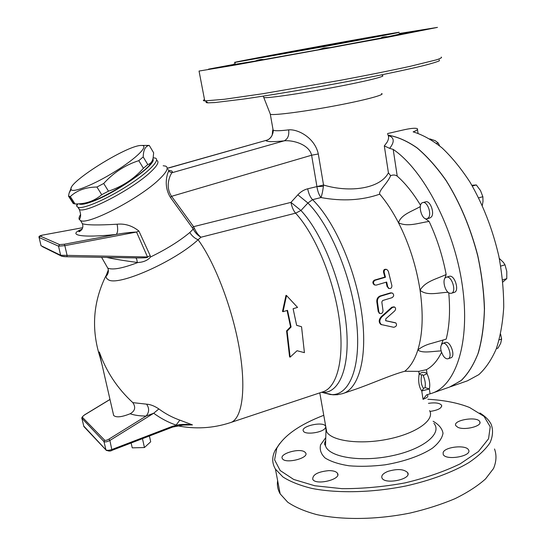 <?xml version="1.0" encoding="UTF-8"?>
<svg xmlns="http://www.w3.org/2000/svg" width="546" height="546" viewBox="0 0 546 546"><rect width="100%" height="100%" fill="white"/><g stroke="black" fill="none" stroke-linecap="round" stroke-linejoin="round"><path stroke-width="0.82" d="M387.073 34.207L398.423 32.357C404.825 31.47 373.908 37.442 328.753 45.748L234.705 62.428C227.737 63.104 346.758 41.087 387.073 34.207M255.119 61.084L255.139 61.077C258.92 59.664 261.698 59.18 263.472 59.623L245.42 63.111L255.119 61.084L233.231 64.626L208.504 69.137L233.203 64.537L234.179 63.902L233.231 64.626M318.332 49.768L324.024 48.007L330.132 47.604L380.958 38.056C381.866 37.121 384.166 36.678 387.851 36.718L408.51 33.101L332.221 47.475L263.479 59.623L318.338 49.768M399.126 33.531L437.455 27.389L386.568 37.483L234.145 65.24L199.044 71.048L204.77 100.908C202.975 100.778 202.894 100.341 204.525 99.611M400.129 33.872L424.931 29.402L387.865 36.712L400.791 33.872M141.735 145.454L149.249 145.407C145.448 145.994 143.427 149.829 143.195 156.927L138.793 160.647C125.28 164.988 113.582 172.604 103.699 183.483L96.929 187.032C85.838 187.169 76.966 190.342 70.318 196.56L68.509 196.13L69.096 193.134L71.349 187.592M141.769 145.454L140.841 145.475C126.399 145.652 66.899 182.978 71.117 189.448C72.325 193.414 94.26 184.589 115.534 171.246C136.882 157.944 149.181 145.475 141.769 145.454M82.255 203.651L83.258 203.597C96.819 203.317 148.082 172.004 151.46 162.039M73.58 203.385L75.068 203.992L78.986 203.829C87.64 203.337 95.222 200.293 101.727 194.69L108.483 191.168C122.195 186.616 133.838 178.999 143.414 168.311L147.782 164.564C150.716 163.718 152.511 161.439 153.167 157.719L153.651 152.798L149.249 145.407M78.945 203.829L79.75 204.177C81.661 204.648 85.108 204.04 90.076 202.341C113.411 194.82 157.862 163.841 152.853 159.016M73.232 203.508L68.509 196.13M75.068 203.992L70.318 196.56M147.782 164.564L143.195 156.927M143.414 168.311L138.793 160.647M108.483 191.168L103.699 183.483M101.727 194.69L96.929 187.032M142.458 438.656L144.437 447.536L150.696 441.769L149.413 435.988M131.142 442.99L132.241 447.857L144.437 447.536M428.569 217.642L426.999 218.789C421.601 220.495 417.287 203.522 422.884 202.573C427.177 201.099 431.9 213.575 428.569 217.642M425.668 201.843L425.778 201.808C430.098 200.327 434.814 212.79 431.463 216.858L429.886 218.004L427.108 218.755M449.986 293.284C444.724 292.363 441.564 278.105 446.437 277.197C451.781 275.286 456.927 292.158 451.337 293.277L449.986 293.284M449.201 276.372L449.317 276.337C454.682 274.413 459.821 291.264 454.211 292.397L451.446 293.243M443.564 356.299C440.062 350.211 439.789 345.905 442.751 343.379C447.618 341.455 453.166 357.603 448.027 358.763C446.608 359.111 445.127 358.285 443.564 356.299M445.427 342.492L445.522 342.465C450.416 340.54 455.965 356.661 450.805 357.835L448.123 358.736M439.598 145.83L438.24 143.025L435.196 140.677L429.859 138.902M482.289 205.473L483.005 201.515L482.869 196.724L480.5 190.588L476.344 184.958L471.874 185.265M502.832 282.036L506.777 278.644L506.79 271.464L505.002 264.817L503.439 262.428L499.297 258.415M496.355 348.655L498.027 348.082L500.682 343.291L501.624 339.046L500.593 334.077M436.547 143.434L438.24 143.025M472.31 186.015L476.344 184.958M478.671 197.85L482.869 196.724M500.723 266.114L505.002 264.817M502.62 279.927L506.777 278.644M499.18 339.865L501.624 339.046M432.712 392.963L449.501 387.094L460.899 380.739C467.779 374.119 473.491 365.042 478.043 353.501C481.77 340.649 483.886 325.982 484.391 309.486C483.892 292.226 481.674 274.358 477.736 255.883C470.406 227.696 459.855 202.593 446.082 180.576C436.725 167.253 427.04 156.361 417.014 147.898C407.023 140.984 397.406 136.753 388.151 135.21M420.557 205.31C413.22 193.12 405.446 183.401 397.235 176.16L393.195 149.399C423.484 169.915 454.163 228.248 462.319 285.408C470.618 342.635 455.685 386.193 431.36 393.434L430.077 393.823L429.34 388.95L425.02 387.578L423.614 388.479C421.314 385.456 420.632 380.999 421.573 375.109L419.157 373.955C418.072 381.361 418.939 387.032 421.758 390.977L423.614 388.479M425.102 218.523L429.122 221.458C418.987 222.802 407.937 227.293 398.525 222.788C392.717 211.561 386.459 202.02 379.736 194.164C362.039 200.375 342.458 201.508 321 197.556C321.922 195.072 322.713 191.353 323.396 186.384L316.905 186.541C317.69 191.482 319.055 195.147 321 197.556L312.551 199.672C310.23 197.208 308.613 193.584 307.705 188.8C303.945 189.769 300.655 191.769 297.85 194.82L290.963 202.382L300.935 210.483L307.917 203.003L297.85 194.82M343.536 393.318L353.733 389.892C369.826 384.493 391.052 374.849 404.736 371.28C410.353 366.878 414.735 359.759 417.874 349.911C422.72 334.043 423.457 314.168 420.079 290.301C425.17 281.176 436.984 278.951 446.157 274.495C442.622 255.862 436.937 238.186 429.122 221.458M446.157 274.495L444.826 278.494M441.072 350.921C432.842 351.187 422.051 353.644 417.874 349.911C421.846 346.792 426.501 344.587 431.845 343.284L446.191 339.141C449.501 325.989 450.348 310.517 448.737 292.717M443.127 339.96L441.475 344.383M404.736 371.28L418.762 371.348L426.433 369.683C432.48 366.441 437.503 360.681 441.516 352.402M450.982 386.575L467.444 380.821L478.808 374.652C485.722 368.325 491.557 359.705 496.3 348.798C500.286 336.664 502.764 322.795 503.726 307.186C503.74 290.827 502.102 273.799 498.819 256.088C492.54 228.992 482.944 204.354 470.031 182.187C461.179 168.598 451.863 157.18 442.069 147.918C432.22 140.063 422.577 134.712 413.131 131.859C416.707 130.549 418.12 129.498 417.362 128.719L417.362 128.719C415.526 127.805 410.537 128.283 402.402 130.153L387.551 133.565M396.396 131.531L402.402 130.153M450.245 386.841L461.52 380.255C468.311 373.505 473.935 364.318 478.392 352.696C482.029 339.789 484.063 325.088 484.486 308.599C483.92 291.366 481.647 273.553 477.661 255.146C470.29 227.102 459.739 202.143 445.993 180.276C436.67 167.042 427.02 156.224 417.035 147.816C407.084 140.943 397.502 136.739 388.288 135.196L388.288 135.224M393.195 149.399L389.585 148.341L390.308 147.481C394.376 141.892 394.157 138.063 389.667 135.988L388.247 135.449M421.573 375.109C422.113 374.365 422.659 374.515 423.198 375.559L427.033 373.635C429.531 379.45 430.303 384.555 429.34 388.95L421.758 390.977L423.041 399.351L426.583 394.867L430.077 393.823M380.801 296.144C378.33 297.188 377.218 299.174 377.45 302.095L378.869 311.943L379.798 313.459C381.722 313.902 382.801 312.974 383.026 310.667L381.811 301.999L382.664 300.518L391.987 297.707C394.021 296.314 394.198 294.792 392.513 293.134L391.175 293.031L380.801 296.144L380.173 295.966L390.547 292.861L391.871 292.956M379.177 313.261L379.798 313.459L378.248 311.746L376.829 301.911C376.597 298.996 377.709 297.01 380.173 295.966M381.818 316.926C379.32 319.901 379.183 322.454 381.415 324.59L393.762 327.3C396.451 326.583 397.16 325.143 395.905 322.979L385.701 320.734L385.797 318.809L394.662 310.974C395.925 309.439 395.918 308.128 394.642 307.043L392.417 307.439L381.818 316.926L381.19 316.728L391.789 307.248L394.007 306.852M381.736 324.768L380.787 324.385C378.562 322.249 378.699 319.697 381.19 316.728M385.64 320.686L395.113 322.693M388.342 271.219L386.875 269.485C384.862 269.185 383.968 270.161 384.193 272.42L385.483 277.245L375.047 280.296C373.061 281.709 373 283.278 374.856 284.992L376.242 285.108L386.664 282.043L387.742 286.807L388.97 288.452C390.936 288.82 391.905 287.858 391.878 285.578L388.342 271.219M374.897 285.012L374.228 284.828C372.372 283.115 372.44 281.545 374.42 280.132L384.848 277.088L383.545 272.27C383.319 270.017 384.213 269.035 386.22 269.328M385.483 277.245L384.848 277.088M388.984 288.459L387.107 286.636L386.111 282.207M301.549 326.74L296.642 325.341L293.113 308.715L297.556 307.405L286.534 295.536L283.046 311.677L287.53 310.353L291.086 327.013L287.114 331.115L290.144 357.132L297.044 350.73L304.415 352.648L301.549 326.74L296.635 325.28M290.144 357.132L289.585 356.872L286.575 330.89L290.547 326.801L287.073 310.49M287.114 331.115L286.575 330.89M291.086 327.013L290.547 326.801M283.046 311.677L282.507 311.473L285.981 295.352L286.534 295.536M194.465 228.467L193.182 229.163C195.284 232.869 197.884 235.558 201.003 237.217C198.389 235.285 196.212 232.364 194.465 228.467L193.564 226.665L192.39 227.839L193.182 229.163L189.79 232.521C191.933 235.92 194.704 238.336 198.102 239.749L201.003 237.217L295.591 213.165C293.4 210.606 291.857 207.009 290.963 202.382L193.564 226.665L171.567 196.321C164.455 185.838 170.693 174.133 171.929 172.748C173 171.437 172.031 170.68 169.028 170.468M323.396 186.384L323.532 185.012L307.705 188.8M389.585 148.341L384.309 145.891L388.418 172.782L390.622 175.675C387.517 183.34 378.46 190.67 379.736 194.164M388.418 172.782C380.412 188.636 349.829 193.025 323.532 185.012L318.311 153.972C314.735 137.51 297.679 128.924 288.643 129.859C280.235 130.89 275.068 131.013 273.143 130.221L272.727 129.989L273.171 131.552M322.577 391.939L321.881 392.342L330.378 394.533C348.942 396.58 361.37 368.127 356.668 322.932C352.095 277.853 330.344 225.327 307.917 203.003L312.551 199.672C333.988 220.359 355.234 268.147 361.588 312.264C368.038 356.449 359.07 388.97 342.595 393.639L337.312 394.731L332.923 394.806L323.061 392.642M108.265 270.093L105.904 276.201L106.62 278.399L108.299 279.729C117.875 286.664 174.679 261.582 198.102 239.749C215.056 262.762 232.767 309.227 239.598 350.061C246.485 390.963 241.83 419.601 230.241 422.679C212.872 428.351 195.134 429.354 177.013 425.696M189.79 232.521C179.566 241.059 166.496 249.201 150.587 256.948L150.232 255.74L147.509 256.968C148.853 257.889 141.039 257.958 137.032 257.924L66.851 256.729M106.804 257.412C113.657 258.981 123.799 260.66 137.23 262.455L137.81 262.524C143.502 262.21 147.761 260.353 150.587 256.948M137.81 262.524C122.543 268.352 112.524 270.215 107.76 268.1L105.89 264.824M272.727 129.989L272.188 135.087C270.946 137.94 268.837 139.769 265.861 140.575C267.376 141.892 273.464 141.98 284.125 140.848C292.458 139.844 309.145 144.267 311.609 155.221L318.311 153.972M397.235 176.16C395.4 174.829 393.195 174.665 390.622 175.675M448.143 292.281C438.575 292.574 427.272 296.205 420.079 290.301C416.332 266.25 409.152 243.741 398.525 222.788C401.051 214.414 412.319 211.336 420.297 206.552M179.45 425.163L192.472 424.897L179.832 420.127C172.324 417.465 165.329 413.732 158.852 408.94C154.498 405.992 150.403 404.402 146.581 404.163L132.842 402.634C117.445 388.499 106.272 371.614 99.311 351.979L100.116 357.425L102.054 364.796M381.565 93.55C385.845 94.581 364.639 100.273 334.411 105.931C304.238 111.602 274.686 115.418 270.42 114.373L270.052 113.431M387.68 134.398C389.059 136.391 388.868 138.984 387.121 142.178L384.309 145.891M426.433 369.683L427.033 373.635C424.795 371.812 422.174 371.915 419.157 373.955L418.762 371.348M429.565 410.619C435.087 419.792 416.673 433.265 388.615 439.032C360.626 444.915 331.886 441.168 326.706 431.859L325.996 430.371L325.737 426.392M423.041 399.351L426.01 398.02C427.941 396.99 428.323 395.87 427.17 394.669M137.23 262.455C137.046 259.821 136.527 258.306 135.681 257.896M150.232 255.74L138.902 231.04L136.541 232.05L147.509 256.968L60.633 255.248L41.039 245.707M138.902 231.04C132.282 225.73 125.02 223.45 117.11 224.215C118.066 229.409 117.759 232.808 116.189 234.432C123.922 233.033 130.712 232.241 136.541 232.05L64.844 245.659L64.319 244.239L59.569 244.588L58.524 246.178L64.844 245.659L67.138 255.569L66.83 256.736C63.036 256.681 60.988 256.245 60.688 255.432L58.524 246.178L39.087 237.476L41.073 245.864L39.107 237.49L40.076 236.022L42.847 235.046M117.11 224.215C98.43 225.321 86.855 225.164 82.371 223.724L81.47 222.14M167.929 169.567L168.994 170.263L168.571 171.321C167.786 172.55 162.81 185.108 170.427 197.413L192.39 227.839M80.665 214.428C79.197 216.625 78.72 218.291 79.238 219.431L80.562 220.564C87.688 225.314 138.745 198.921 158.504 180.009C166.707 172.27 169.089 167.642 165.636 166.114L163.158 165.759M113.097 413.056L113.65 415.445C116.141 417.731 121.642 417.164 130.153 413.752C135.06 410.995 135.954 407.289 132.842 402.634M130.153 413.752C134.405 415.26 139.735 416.025 146.137 416.045C149.283 412.203 149.433 408.237 146.581 404.163M81.886 418.277L103.979 441.571C105.057 442.246 107.023 441.878 109.876 440.458L108.968 439.1L146.137 416.045L153.699 413.24L158.852 408.94M111.95 450.266L109.876 440.458L153.699 413.24C160.62 418.332 168.086 422.283 176.092 425.095L179.832 420.127M172.516 427.04L172.604 426.249L179.375 424.604L186.398 424.297L192.472 424.897L183.736 424.604M172.7 426.972L186.125 424.495L172.632 427.081L112.053 450.313M39.046 237.292L39.087 237.476C38.534 236.418 39.797 235.599 42.875 235.033L82.644 227.709L42.902 235.033M61.855 256.231L66.83 256.736L136.104 257.903M172.604 426.249L111.957 449.488C109.009 450.457 106.989 450.573 105.904 449.829L83.715 426.003M84.828 414.762L109.999 399.488M388.431 136.022L389.667 135.988M168.571 171.321L171.929 172.748L284.125 140.848C287.803 139.046 289.312 135.381 288.643 129.859M266.134 140.377L167.192 168.407M206.552 101.795C205.555 102.409 206.054 102.757 208.04 102.839L214.981 102.546L243.591 99.065C269.383 95.359 305.412 89.346 340.82 82.78C375.982 76.194 406.647 69.792 424.269 65.431C432.002 63.425 437.032 61.875 439.359 60.797L439.216 59.842M427.839 399.256C444.342 400.198 458.265 402.955 469.608 407.514L484.036 416.366L490.226 426.788L488.547 438.766L478.467 451.46L460.244 463.807C444.355 471.519 425.941 477.887 405.009 482.896C383.428 486.834 362.38 488.752 341.878 488.656L314.735 485.749L293.7 479.449L280.153 470.509L274.583 459.814L276.774 448.28C283.913 435.612 299.577 424.617 323.764 415.294M428.453 403.323C435.298 402.368 439.673 403.003 441.577 405.221C441.946 408.142 438.076 410.217 429.961 411.445M325.6 427.368L325.163 428.214C322.399 432.732 305.064 435.053 303.419 431.142C300.061 426.33 323.102 421.055 325.45 426.078M304.634 451.883L305.623 452.852C309.5 458.135 285.067 464.216 282.371 458.606C278.917 453.89 299.133 447.829 304.634 451.883M328.822 470.625C333.347 470.625 336.24 471.519 337.489 473.314C341.803 479.333 315.827 485.694 312.762 479.34C312.469 474.658 317.82 471.751 328.822 470.625M388.015 471.348C397.345 468.611 403.897 469.048 407.678 472.659C412.046 479.122 385.107 484.868 382.036 478.112C381.026 475.641 383.019 473.389 388.015 471.348M443.161 452.409C445.086 446.703 466.393 444.601 468.543 449.945C472.515 456.142 445.884 460.892 443.209 454.463L443.161 452.409M457.794 427.286L455.814 425.682C452.368 420.154 477.395 415.95 479.763 421.662C482.725 426.051 464.496 430.739 457.794 427.286M441.202 57.091C442.301 57.528 440.697 58.442 436.384 59.855L410.626 66.209C391.496 70.407 368.222 75.082 340.82 80.228L262.701 93.735L224.488 99.263L204.77 100.908M279.729 443.536L275.164 450.327C271.847 456.879 271.935 463.144 275.423 469.11L282.924 476.951C290.274 481.654 299.931 485.476 311.909 488.431C337.517 493.475 372.427 492.724 405.876 485.981C430.617 480.432 452.538 472.242 468.734 462.68C478.398 456.135 485.483 449.515 489.974 442.813C492.922 436.22 493.311 430.03 491.141 424.242C488.95 420.004 485.203 416.25 479.886 412.994M494.526 448.976C496.737 455.091 496.403 461.602 493.523 468.509L485.503 478.958C477.709 485.92 467.567 492.478 455.098 498.635C441.482 504.388 426.522 509.179 410.21 513.022C376.993 519.751 342.26 520.174 316.714 514.591C304.764 511.363 295.099 507.234 287.735 502.211L280.18 493.877C277.75 489.646 276.904 485.244 277.641 480.664M275.225 55.078L271.458 55.678C261.93 57.016 354.845 39.926 361.527 39.107L275.225 55.078M170.427 197.413L171.567 196.321L311.609 155.221L316.885 186.261M76.959 203.945L76.617 206.081L78.126 207.384C83.654 209.138 106.791 199.167 127.552 185.811C148.389 172.468 160.708 159.807 155.317 158.087L153.146 157.814M377.45 302.095L376.829 301.911M378.869 311.943L378.248 311.746M391.175 293.031L390.547 292.861M392.417 307.439L391.789 307.248M395.454 322.809L394.813 322.597M375.047 280.296L374.42 280.132M384.193 272.42L383.545 272.27M387.742 286.807L387.107 286.636M230.91 422.454L322.556 391.946C337.128 387.858 344.86 358.599 339.141 318.386C333.49 278.235 314.803 233.838 295.591 213.165L300.935 210.483C321.922 232.712 341.967 282.555 346.219 324.931C350.58 367.41 339.189 394.151 321.894 392.342L321.485 392.301M423.198 375.559C425.157 380.118 425.764 384.125 425.02 387.578M82.091 229.184C66.421 235.203 81.415 238.165 116.189 234.432L64.319 244.239M42.349 246.621L61.664 256.217M108.968 439.1C106.866 440.308 105.412 440.663 104.607 440.165L82.603 417.492C82.282 416.851 83.04 415.929 84.883 414.728M59.569 244.588L40.076 236.022M82.603 417.492L82.023 418.789L83.859 426.549L84.534 427.211M106.456 450.539L105.917 449.897L103.979 441.571L104.607 440.165M263.65 96.901L263.936 97.625C268.263 98.253 299.706 93.735 331.988 87.708C364.325 81.688 386.95 76.126 382.343 75.566M433.899 423.321C442.642 433.374 423.362 449.31 391.857 455.801C360.442 462.462 328.726 457.084 325.498 445.795L325.689 439.776M325.764 437.612L320.604 444.813C319.451 449.624 320.966 454.026 325.15 458.019C330.883 461.588 338.854 464.182 349.058 465.793C360.258 466.7 372.242 466.38 385.019 464.83C404.074 461.643 421.198 455.589 432.405 448.198C438.67 443.14 442.205 438.151 443.004 433.237C442.192 428.576 438.895 424.583 433.121 421.253M78.003 207.432L79.573 209.644C86.589 213.117 131.968 189.394 149.863 172.693C157.364 165.8 159.637 161.684 156.682 160.353M235.381 62.346L234.623 64.455L255.139 61.077M71.117 189.448L69.096 193.134M83.258 203.597L78.986 203.829M73.84 203.781L69.103 196.383M425.778 201.808L422.884 202.573M449.317 276.337L446.437 277.197M445.522 342.465L442.751 343.379M418.024 133.272L417.472 129.463M381.415 324.59L380.787 324.385M374.856 284.992L374.228 284.828M388.97 288.452L388.336 288.288M100.116 357.432C91.093 329.327 93.025 302.129 105.91 275.832L106.142 275.839C106.415 276.535 109.739 272.161 107.76 268.1L101.597 257.323M270.325 114.353L273.143 130.221C273.41 131.245 273.089 132.869 272.188 135.08M319.785 392.867L326.706 431.859M80.562 220.564L82.371 223.724C83.531 226.972 82.542 229.607 79.416 231.613C78.139 231.859 78.958 231.183 81.866 229.579M109.978 399.419L84.828 414.68C82.282 416.55 81.34 417.908 82.002 418.768L83.859 426.549L105.917 449.897C108.361 451.296 110.401 451.433 112.046 450.32M113.65 415.445L99.502 353.631M167.199 168.277L266.018 140.404C268.646 139.844 270.7 138.07 272.188 135.087M270.42 114.373L263.233 96.13M325.996 430.371L325.498 445.782C324.979 444.389 323.642 444.901 325.669 440.499M208.04 102.839L205.323 100.935M276.774 448.28L275.164 450.327M275.423 469.11L280.18 493.877M441.577 405.221L441.728 406.244M337.489 473.314L337.769 474.904M407.678 472.659L407.944 474.337M479.763 421.662L479.934 422.863M77.935 207.323L79.375 209.582C81.04 214.312 80.999 217.595 79.238 219.431M77.825 203.904L76.617 206.081"/></g></svg>
